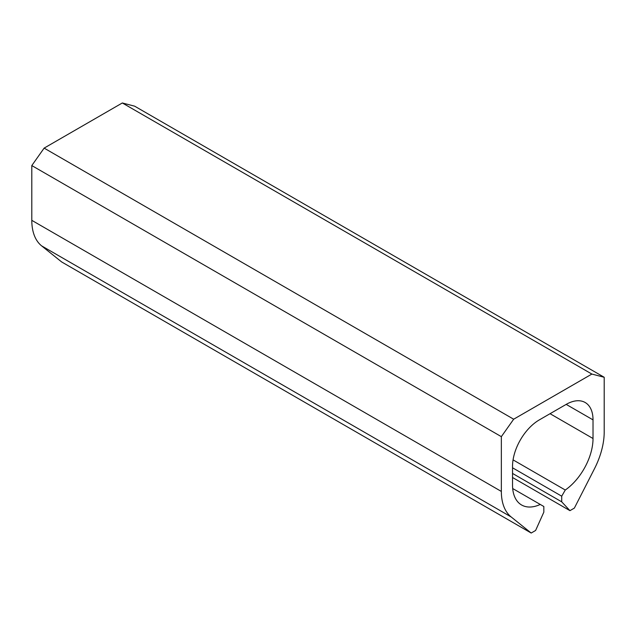 <?xml version="1.0" encoding="UTF-8"?>
<svg xmlns="http://www.w3.org/2000/svg" width="636" height="636" viewBox="0 0 636 636"><rect width="100%" height="100%" fill="white"/><g stroke="black" fill="none" stroke-linecap="round" stroke-linejoin="round"><path stroke-width="0.95" d="M513.673 419.211L44.13 148.116L122.327 102.968L591.87 374.063L513.673 419.211L501.343 436.654L31.8 165.567L44.13 148.116M512.529 477.501L569.943 510.652L574.364 508.1L594.39 468.899A59.514 34.36 -60 0 0 604.2 432.051L604.2 377.275L591.87 374.063M604.2 377.275L134.657 106.18L122.327 102.968M569.943 510.652L561.715 501.836L512.529 473.43M593.022 419.871L566.191 404.385A37.945 21.91 -60 0 1 585.16 402.501A37.945 21.91 -60 0 1 593.022 419.871L593.022 438.506A43.701 25.233 -60 0 1 565.277 490.022L561.715 496.183L561.715 501.836M561.715 496.183L512.529 467.786M565.277 490.022L513.061 459.876M566.191 404.385L539.36 419.871A37.945 21.91 -60 0 0 512.529 466.347L512.529 484.974A43.701 25.233 -60 0 0 521.576 504.984A43.701 25.233 -60 0 0 540.274 504.451L512.688 488.528M540.274 504.451L543.828 506.51L543.828 512.163L535.599 530.48L531.187 533.032L61.636 261.937L41.61 245.862A59.514 34.36 -60 0 1 31.8 220.342L31.8 165.567M501.343 436.654L501.343 491.429A59.514 34.36 -60 0 0 511.153 516.949L531.187 533.032M593.022 438.506L550.053 413.694M511.153 516.949L41.61 245.862M501.343 491.429L31.8 220.342"/></g></svg>
